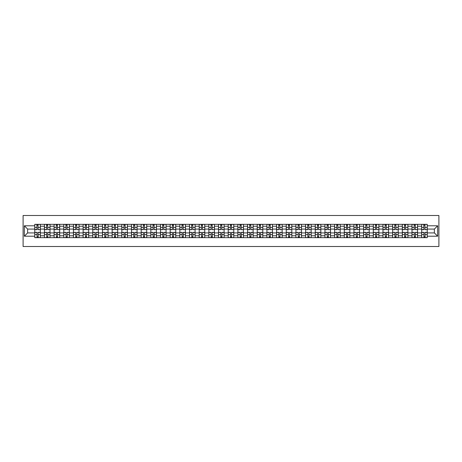 <?xml version="1.0" encoding="UTF-8"?>
<svg xmlns="http://www.w3.org/2000/svg" width="462" height="462" viewBox="0 0 462 462"><rect width="100%" height="100%" fill="white"/><g stroke="black" fill="none" stroke-linecap="round" stroke-linejoin="round"><path stroke-width="0.69" d="M23.1 246.5L438.9 246.5L438.9 215.5L23.1 215.5L23.1 246.5M44.427 237.664L44.427 226.224L40.338 226.224L40.338 237.664M40.338 226.224L40.338 224.336M44.427 226.224L44.427 224.336M50.011 224.336L50.011 237.664M54.1 237.664L54.1 224.336M59.685 224.336L59.685 237.664M63.773 237.664L63.773 224.336M69.358 224.336L69.358 237.664M73.446 237.664L73.446 224.336M79.025 224.336L79.025 237.664M83.12 237.664L83.12 224.336M88.698 224.336L88.698 237.664M92.793 237.664L92.793 224.336M98.371 224.336L98.371 237.664M102.466 237.664L102.466 224.336M108.044 224.336L108.044 237.664M112.139 237.664L112.139 224.336M117.718 224.336L117.718 237.664M121.812 237.664L121.812 224.336M127.391 224.336L127.391 237.664M131.485 237.664L131.485 224.336M137.064 224.336L137.064 237.664M141.158 237.664L141.158 224.336M146.737 224.336L146.737 237.664M150.831 237.664L150.831 224.336M156.41 224.336L156.41 237.664M160.499 237.664L160.499 224.336M166.083 224.336L166.083 237.664M170.172 237.664L170.172 224.336M175.756 224.336L175.756 237.664M179.845 237.664L179.845 224.336M185.429 224.336L185.429 237.664M189.518 237.664L189.518 224.336M195.097 224.336L195.097 237.664M199.191 237.664L199.191 224.336M204.77 224.336L204.77 237.664M208.864 237.664L208.864 224.336M214.443 224.336L214.443 237.664M218.538 237.664L218.538 224.336M224.116 224.336L224.116 237.664M228.211 237.664L228.211 224.336M233.789 224.336L233.789 237.664M237.884 237.664L237.884 224.336M243.462 224.336L243.462 237.664M247.557 237.664L247.557 224.336M253.136 224.336L253.136 237.664M257.23 237.664L257.23 224.336M262.809 224.336L262.809 237.664M266.903 237.664L266.903 224.336M272.482 224.336L272.482 237.664M276.571 237.664L276.571 224.336M282.155 224.336L282.155 237.664M286.244 237.664L286.244 224.336M291.828 224.336L291.828 237.664M295.917 237.664L295.917 224.336M301.501 224.336L301.501 237.664M305.59 237.664L305.59 224.336M311.169 224.336L311.169 237.664M315.263 237.664L315.263 224.336M320.842 224.336L320.842 237.664M324.936 237.664L324.936 224.336M330.515 224.336L330.515 237.664M334.609 237.664L334.609 224.336M340.188 224.336L340.188 237.664M344.282 237.664L344.282 224.336M349.861 224.336L349.861 237.664M353.956 237.664L353.956 224.336M359.534 224.336L359.534 237.664M363.629 237.664L363.629 224.336M369.207 224.336L369.207 237.664M373.302 237.664L373.302 224.336M378.88 224.336L378.88 237.664M382.975 237.664L382.975 224.336M388.554 224.336L388.554 237.664M392.642 237.664L392.642 224.336M398.227 224.336L398.227 237.664M402.315 237.664L402.315 224.336M407.9 224.336L407.9 237.664M411.988 237.664L411.988 224.336M417.573 224.336L417.573 237.664M421.662 237.664L421.662 224.336M421.662 232.923L417.573 232.923M411.988 232.923L407.9 232.923M402.315 232.923L398.227 232.923M392.642 232.923L388.554 232.923M382.975 232.923L378.88 232.923M373.302 232.923L369.207 232.923M363.629 232.923L359.534 232.923M353.956 232.923L349.861 232.923M344.282 232.923L340.188 232.923M334.609 232.923L330.515 232.923M324.936 232.923L320.842 232.923M315.263 232.923L311.169 232.923M305.59 232.923L301.501 232.923M295.917 232.923L291.828 232.923M286.244 232.923L282.155 232.923M276.571 232.923L272.482 232.923M266.903 232.923L262.809 232.923M257.23 232.923L253.136 232.923M247.557 232.923L243.462 232.923M237.884 232.923L233.789 232.923M228.211 232.923L224.116 232.923M218.538 232.923L214.443 232.923M208.864 232.923L204.77 232.923M199.191 232.923L195.097 232.923M189.518 232.923L185.429 232.923M179.845 232.923L175.756 232.923M170.172 232.923L166.083 232.923M160.499 232.923L156.41 232.923M150.831 232.923L146.737 232.923M141.158 232.923L137.064 232.923M131.485 232.923L127.391 232.923M121.812 232.923L117.718 232.923M112.139 232.923L108.044 232.923M102.466 232.923L98.371 232.923M92.793 232.923L88.698 232.923M83.12 232.923L79.025 232.923M73.446 232.923L69.358 232.923M63.773 232.923L59.685 232.923M54.1 232.923L50.011 232.923M44.427 232.923L40.338 232.923M421.662 229.077L417.573 229.077M411.988 229.077L407.9 229.077M402.315 229.077L398.227 229.077M392.642 229.077L388.554 229.077M382.975 229.077L378.88 229.077M373.302 229.077L369.207 229.077M363.629 229.077L359.534 229.077M353.956 229.077L349.861 229.077M344.282 229.077L340.188 229.077M334.609 229.077L330.515 229.077M324.936 229.077L320.842 229.077M315.263 229.077L311.169 229.077M305.59 229.077L301.501 229.077M295.917 229.077L291.828 229.077M286.244 229.077L282.155 229.077M276.571 229.077L272.482 229.077M266.903 229.077L262.809 229.077M257.23 229.077L253.136 229.077M247.557 229.077L243.462 229.077M237.884 229.077L233.789 229.077M228.211 229.077L224.116 229.077M218.538 229.077L214.443 229.077M208.864 229.077L204.77 229.077M199.191 229.077L195.097 229.077M189.518 229.077L185.429 229.077M179.845 229.077L175.756 229.077M170.172 229.077L166.083 229.077M160.499 229.077L156.41 229.077M150.831 229.077L146.737 229.077M141.158 229.077L137.064 229.077M131.485 229.077L127.391 229.077M121.812 229.077L117.718 229.077M112.139 229.077L108.044 229.077M102.466 229.077L98.371 229.077M92.793 229.077L88.698 229.077M83.12 229.077L79.025 229.077M73.446 229.077L69.358 229.077M63.773 229.077L59.685 229.077M54.1 229.077L50.011 229.077M44.427 229.077L40.338 229.077M27.628 232.923L34.754 232.923L34.754 229.077L27.628 229.077L27.628 232.923L24.342 236.209L24.342 225.791L34.754 225.791L34.754 229.077M427.246 229.077L427.246 232.923L434.372 232.923L434.372 229.077L427.246 229.077L427.246 224.336L34.754 224.336L34.754 225.791M427.246 225.791L437.658 225.791L437.658 236.209L427.246 236.209L427.246 232.923M34.754 232.923L34.754 237.664L427.246 237.664L427.246 236.209M34.754 236.209L24.342 236.209M38.075 236.735L37.018 236.735M37.018 225.265L38.075 225.265M47.748 236.735L46.691 236.735M46.691 225.265L47.748 225.265M57.421 236.735L56.364 236.735M56.364 225.265L57.421 225.265M67.094 236.735L66.037 236.735M66.037 225.265L67.094 225.265M76.767 236.735L75.71 236.735M75.71 225.265L76.767 225.265M86.434 236.735L85.383 236.735M85.383 225.265L86.434 225.265M96.108 236.735L95.056 236.735M95.056 225.265L96.108 225.265M105.781 236.735L104.73 236.735M104.73 225.265L105.781 225.265M115.454 236.735L114.403 236.735M114.403 225.265L115.454 225.265M125.127 236.735L124.076 236.735M124.076 225.265L125.127 225.265M134.8 236.735L133.749 236.735M133.749 225.265L134.8 225.265M144.473 236.735L143.416 236.735M143.416 225.265L144.473 225.265M154.146 236.735L153.089 236.735M153.089 225.265L154.146 225.265M163.819 236.735L162.763 236.735M162.763 225.265L163.819 225.265M173.493 236.735L172.436 236.735M172.436 225.265L173.493 225.265M183.166 236.735L182.109 236.735M182.109 225.265L183.166 225.265M192.839 236.735L191.782 236.735M191.782 225.265L192.839 225.265M202.512 236.735L201.455 236.735M201.455 225.265L202.512 225.265M212.179 236.735L211.128 236.735M211.128 225.265L212.179 225.265M221.852 236.735L220.801 236.735M220.801 225.265L221.852 225.265M231.526 236.735L230.474 236.735M230.474 225.265L231.526 225.265M241.199 236.735L240.148 236.735M240.148 225.265L241.199 225.265M250.872 236.735L249.821 236.735M249.821 225.265L250.872 225.265M260.545 236.735L259.488 236.735M259.488 225.265L260.545 225.265M270.218 236.735L269.161 236.735M269.161 225.265L270.218 225.265M279.891 236.735L278.834 236.735M278.834 225.265L279.891 225.265M289.564 236.735L288.507 236.735M288.507 225.265L289.564 225.265M299.237 236.735L298.181 236.735M298.181 225.265L299.237 225.265M308.911 236.735L307.854 236.735M307.854 225.265L308.911 225.265M318.584 236.735L317.527 236.735M317.527 225.265L318.584 225.265M328.251 236.735L327.2 236.735M327.2 225.265L328.251 225.265M337.924 236.735L336.873 236.735M336.873 225.265L337.924 225.265M347.597 236.735L346.546 236.735M346.546 225.265L347.597 225.265M357.27 236.735L356.219 236.735M356.219 225.265L357.27 225.265M366.943 236.735L365.892 236.735M365.892 225.265L366.943 225.265M376.617 236.735L375.566 236.735M375.566 225.265L376.617 225.265M386.29 236.735L385.233 236.735M385.233 225.265L386.29 225.265M395.963 236.735L394.906 236.735M394.906 225.265L395.963 225.265M405.636 236.735L404.579 236.735M404.579 225.265L405.636 225.265M415.309 236.735L414.252 236.735M414.252 225.265L415.309 225.265M424.982 236.735L423.925 236.735M423.925 225.265L424.982 225.265M24.342 225.791L27.628 229.077M434.372 232.923L437.658 236.209M434.372 229.077L437.658 225.791M38.075 229.533L40.304 229.666L38.075 229.666L38.075 224.399L40.304 224.399L39.068 224.399M40.304 229.533L40.304 224.399M37.018 225.202L38.075 225.202M36.03 224.399L34.789 224.399L34.789 229.666L37.018 229.666L36.833 224.399M34.789 224.399L38.259 224.399M37.018 232.334L37.018 237.601L34.789 237.601L34.789 232.334L37.018 232.334M38.075 236.798L37.018 236.798M36.833 237.601L40.304 237.601L40.304 232.334L38.075 232.334L38.259 237.601M47.748 229.533L49.977 229.666L47.748 229.666L47.748 224.399L49.977 224.399L48.741 224.399M49.977 229.533L49.977 224.399M46.691 225.202L47.748 225.202M45.703 224.399L44.462 224.399L44.462 229.666L46.691 229.666L46.506 224.399M44.462 224.399L47.933 224.399M57.421 229.533L59.65 229.666L57.421 229.666L57.421 224.399L59.65 224.399L58.414 224.399M59.65 229.533L59.65 224.399M56.364 225.202L57.421 225.202M55.371 224.399L54.135 224.399L54.135 229.666L56.364 229.666L56.179 224.399M54.135 224.399L57.606 224.399M46.691 232.334L46.691 237.601L44.462 237.601L44.462 232.334L46.691 232.334M47.748 236.798L46.691 236.798M46.506 237.601L49.977 237.601L49.977 232.334L47.748 232.334L47.933 237.601M56.364 232.334L56.364 237.601L54.135 237.601L54.135 232.334L56.364 232.334M57.421 236.798L56.364 236.798M56.179 237.601L59.65 237.601L59.65 232.334L57.421 232.334L57.606 237.601M67.094 229.533L69.323 229.666L67.094 229.666L67.094 224.399L69.323 224.399L68.081 224.399M69.323 229.533L69.323 224.399M66.037 225.202L67.094 225.202M65.044 224.399L63.808 224.399L63.808 229.666L66.037 229.666L65.852 224.399M63.808 224.399L67.279 224.399M76.767 229.533L78.996 229.666L76.767 229.666L76.767 224.399L78.996 224.399L77.755 224.399M78.996 229.533L78.996 224.399M75.71 225.202L76.767 225.202M74.717 224.399L73.481 224.399L73.481 229.666L75.71 229.666L75.525 224.399M73.481 224.399L76.952 224.399M86.434 229.533L88.669 229.666L86.434 229.666L86.434 224.399L88.669 224.399L87.428 224.399M88.669 229.533L88.669 224.399M85.383 225.202L86.434 225.202M84.39 224.399L83.148 224.399L83.148 229.666L85.383 229.666L85.199 224.399M83.148 224.399L86.625 224.399M66.037 232.334L66.037 237.601L63.808 237.601L63.808 232.334L66.037 232.334M67.094 236.798L66.037 236.798M65.852 237.601L69.323 237.601L69.323 232.334L67.094 232.334L67.279 237.601M75.71 232.334L75.71 237.601L73.481 237.601L73.481 232.334L75.71 232.334M76.767 236.798L75.71 236.798M75.525 237.601L78.996 237.601L78.996 232.334L76.767 232.334L76.952 237.601M85.383 232.334L85.383 237.601L83.148 237.601L83.148 232.334L85.383 232.334M86.434 236.798L85.383 236.798M85.199 237.601L88.669 237.601L88.669 232.334L86.434 232.334L86.625 237.601M96.108 229.533L98.342 229.666L96.108 229.666L96.108 224.399L98.342 224.399L97.101 224.399M98.342 229.533L98.342 224.399M95.056 225.202L96.108 225.202M94.063 224.399L92.822 224.399L92.822 229.666L95.056 229.666L94.872 224.399M92.822 224.399L96.298 224.399M95.056 232.334L95.056 237.601L92.822 237.601L92.822 232.334L95.056 232.334M96.108 236.798L95.056 236.798M94.872 237.601L98.342 237.601L98.342 232.334L96.108 232.334L96.298 237.601M105.781 229.533L108.016 229.666L105.781 229.666L105.781 224.399L108.016 224.399L106.774 224.399M108.016 229.533L108.016 224.399M104.73 225.202L105.781 225.202M103.736 224.399L102.495 224.399L102.495 229.666L104.73 229.666L104.545 224.399M102.495 224.399L105.971 224.399M104.73 232.334L104.73 237.601L102.495 237.601L102.495 232.334L104.73 232.334M105.781 236.798L104.73 236.798M104.545 237.601L108.016 237.601L108.016 232.334L105.781 232.334L105.971 237.601M115.454 229.533L117.689 229.666L115.454 229.666L115.454 224.399L117.689 224.399L116.447 224.399M117.689 229.533L117.689 224.399M114.403 225.202L115.454 225.202M113.409 224.399L112.168 224.399L112.168 229.666L114.403 229.666L114.218 224.399M112.168 224.399L115.639 224.399M114.403 232.334L114.403 237.601L112.168 237.601L112.168 232.334L114.403 232.334M115.454 236.798L114.403 236.798M114.218 237.601L117.689 237.601L117.689 232.334L115.454 232.334L115.639 237.601M125.127 229.533L127.362 229.666L125.127 229.666L125.127 224.399L127.362 224.399L126.12 224.399M127.362 229.533L127.362 224.399M124.076 225.202L125.127 225.202M123.083 224.399L121.841 224.399L121.841 229.666L124.076 229.666L123.885 224.399M121.841 224.399L125.312 224.399M124.076 232.334L124.076 237.601L121.841 237.601L121.841 232.334L124.076 232.334M125.127 236.798L124.076 236.798M123.885 237.601L127.362 237.601L127.362 232.334L125.127 232.334L125.312 237.601M134.8 229.533L137.035 229.666L134.8 229.666L134.8 224.399L137.035 224.399L135.793 224.399M137.035 229.533L137.035 224.399M133.749 225.202L134.8 225.202M132.756 224.399L131.514 224.399L131.514 229.666L133.749 229.666L133.558 224.399M131.514 224.399L134.985 224.399M133.749 232.334L133.749 237.601L131.514 237.601L131.514 232.334L133.749 232.334M134.8 236.798L133.749 236.798M133.558 237.601L137.035 237.601L137.035 232.334L134.8 232.334L134.985 237.601M144.473 229.533L146.708 229.666L144.473 229.666L144.473 224.399L146.708 224.399L145.466 224.399M146.708 229.533L146.708 224.399M143.416 225.202L144.473 225.202M142.429 224.399L141.187 224.399L141.187 229.666L143.416 229.666L143.232 224.399M141.187 224.399L144.658 224.399M143.416 232.334L143.416 237.601L141.187 237.601L141.187 232.334L143.416 232.334M144.473 236.798L143.416 236.798M143.232 237.601L146.708 237.601L146.708 232.334L144.473 232.334L144.658 237.601M154.146 229.533L156.375 229.666L154.146 229.666L154.146 224.399L156.375 224.399L155.14 224.399M156.375 229.533L156.375 224.399M153.089 225.202L154.146 225.202M152.102 224.399L150.86 224.399L150.86 229.666L153.089 229.666L152.905 224.399M150.86 224.399L154.331 224.399M153.089 232.334L153.089 237.601L150.86 237.601L150.86 232.334L153.089 232.334M154.146 236.798L153.089 236.798M152.905 237.601L156.375 237.601L156.375 232.334L154.146 232.334L154.331 237.601M163.819 229.533L166.049 229.666L163.819 229.666L163.819 224.399L166.049 224.399L164.813 224.399M166.049 229.533L166.049 224.399M162.763 225.202L163.819 225.202M161.775 224.399L160.533 224.399L160.533 229.666L162.763 229.666L162.578 224.399M160.533 224.399L164.004 224.399M162.763 232.334L162.763 237.601L160.533 237.601L160.533 232.334L162.763 232.334M163.819 236.798L162.763 236.798M162.578 237.601L166.049 237.601L166.049 232.334L163.819 232.334L164.004 237.601M173.493 229.533L175.722 229.666L173.493 229.666L173.493 224.399L175.722 224.399L174.486 224.399M175.722 229.533L175.722 224.399M172.436 225.202L173.493 225.202M171.442 224.399L170.207 224.399L170.207 229.666L172.436 229.666L172.251 224.399M170.207 224.399L173.677 224.399M172.436 232.334L172.436 237.601L170.207 237.601L170.207 232.334L172.436 232.334M173.493 236.798L172.436 236.798M172.251 237.601L175.722 237.601L175.722 232.334L173.493 232.334L173.677 237.601M183.166 229.533L185.395 229.666L183.166 229.666L183.166 224.399L185.395 224.399L184.153 224.399M185.395 229.533L185.395 224.399M182.109 225.202L183.166 225.202M181.116 224.399L179.88 224.399L179.88 229.666L182.109 229.666L181.924 224.399M179.88 224.399L183.35 224.399M182.109 232.334L182.109 237.601L179.88 237.601L179.88 232.334L182.109 232.334M183.166 236.798L182.109 236.798M181.924 237.601L185.395 237.601L185.395 232.334L183.166 232.334L183.35 237.601M192.839 229.533L195.068 229.666L192.839 229.666L192.839 224.399L195.068 224.399L193.826 224.399M195.068 229.533L195.068 224.399M191.782 225.202L192.839 225.202M190.789 224.399L189.553 224.399L189.553 229.666L191.782 229.666L191.597 224.399M189.553 224.399L193.024 224.399M191.782 232.334L191.782 237.601L189.553 237.601L189.553 232.334L191.782 232.334M192.839 236.798L191.782 236.798M191.597 237.601L195.068 237.601L195.068 232.334L192.839 232.334L193.024 237.601M202.512 229.533L204.741 229.666L202.512 229.666L202.512 224.399L204.741 224.399L203.499 224.399M204.741 229.533L204.741 224.399M201.455 225.202L202.512 225.202M200.462 224.399L199.22 224.399L199.22 229.666L201.455 229.666L201.27 224.399M199.22 224.399L202.697 224.399M201.455 232.334L201.455 237.601L199.22 237.601L199.22 232.334L201.455 232.334M202.512 236.798L201.455 236.798M201.27 237.601L204.741 237.601L204.741 232.334L202.512 232.334L202.697 237.601M212.179 229.533L214.414 229.666L212.179 229.666L212.179 224.399L214.414 224.399L213.173 224.399M214.414 229.533L214.414 224.399M211.128 225.202L212.179 225.202M210.135 224.399L208.893 224.399L208.893 229.666L211.128 229.666L210.943 224.399M208.893 224.399L212.37 224.399M211.128 232.334L211.128 237.601L208.893 237.601L208.893 232.334L211.128 232.334M212.179 236.798L211.128 236.798M210.943 237.601L214.414 237.601L214.414 232.334L212.179 232.334L212.37 237.601M221.852 229.533L224.087 229.666L221.852 229.666L221.852 224.399L224.087 224.399L222.846 224.399M224.087 229.533L224.087 224.399M220.801 225.202L221.852 225.202M219.808 224.399L218.566 224.399L218.566 229.666L220.801 229.666L220.617 224.399M218.566 224.399L222.043 224.399M220.801 232.334L220.801 237.601L218.566 237.601L218.566 232.334L220.801 232.334M221.852 236.798L220.801 236.798M220.617 237.601L224.087 237.601L224.087 232.334L221.852 232.334L222.043 237.601M231.526 229.533L233.76 229.666L231.526 229.666L231.526 224.399L233.76 224.399L232.519 224.399M233.76 229.533L233.76 224.399M230.474 225.202L231.526 225.202M229.481 224.399L228.24 224.399L228.24 229.666L230.474 229.666L230.29 224.399M228.24 224.399L231.71 224.399M230.474 232.334L230.474 237.601L228.24 237.601L228.24 232.334L230.474 232.334M231.526 236.798L230.474 236.798M230.29 237.601L233.76 237.601L233.76 232.334L231.526 232.334L231.71 237.601M241.199 229.533L243.434 229.666L241.199 229.666L241.199 224.399L243.434 224.399L242.192 224.399M243.434 229.533L243.434 224.399M240.148 225.202L241.199 225.202M239.154 224.399L237.913 224.399L237.913 229.666L240.148 229.666L239.957 224.399M237.913 224.399L241.383 224.399M240.148 232.334L240.148 237.601L237.913 237.601L237.913 232.334L240.148 232.334M241.199 236.798L240.148 236.798M239.957 237.601L243.434 237.601L243.434 232.334L241.199 232.334L241.383 237.601M250.872 229.533L253.107 229.666L250.872 229.666L250.872 224.399L253.107 224.399L251.865 224.399M253.107 229.533L253.107 224.399M249.821 225.202L250.872 225.202M248.827 224.399L247.586 224.399L247.586 229.666L249.821 229.666L249.63 224.399M247.586 224.399L251.057 224.399M249.821 232.334L249.821 237.601L247.586 237.601L247.586 232.334L249.821 232.334M250.872 236.798L249.821 236.798M249.63 237.601L253.107 237.601L253.107 232.334L250.872 232.334L251.057 237.601M260.545 229.533L262.78 229.666L260.545 229.666L260.545 224.399L262.78 224.399L261.538 224.399M262.78 229.533L262.78 224.399M259.488 225.202L260.545 225.202M258.501 224.399L257.259 224.399L257.259 229.666L259.488 229.666L259.303 224.399M257.259 224.399L260.73 224.399M259.488 232.334L259.488 237.601L257.259 237.601L257.259 232.334L259.488 232.334M260.545 236.798L259.488 236.798M259.303 237.601L262.78 237.601L262.78 232.334L260.545 232.334L260.73 237.601M270.218 229.533L272.447 229.666L270.218 229.666L270.218 224.399L272.447 224.399L271.211 224.399M272.447 229.533L272.447 224.399M269.161 225.202L270.218 225.202M268.174 224.399L266.932 224.399L266.932 229.666L269.161 229.666L268.976 224.399M266.932 224.399L270.403 224.399M269.161 232.334L269.161 237.601L266.932 237.601L266.932 232.334L269.161 232.334M270.218 236.798L269.161 236.798M268.976 237.601L272.447 237.601L272.447 232.334L270.218 232.334L270.403 237.601M279.891 229.533L282.12 229.666L279.891 229.666L279.891 224.399L282.12 224.399L280.884 224.399M282.12 229.533L282.12 224.399M278.834 225.202L279.891 225.202M277.847 224.399L276.605 224.399L276.605 229.666L278.834 229.666L278.65 224.399M276.605 224.399L280.076 224.399M278.834 232.334L278.834 237.601L276.605 237.601L276.605 232.334L278.834 232.334M279.891 236.798L278.834 236.798M278.65 237.601L282.12 237.601L282.12 232.334L279.891 232.334L280.076 237.601M289.564 229.533L291.793 229.666L289.564 229.666L289.564 224.399L291.793 224.399L290.558 224.399M291.793 229.533L291.793 224.399M288.507 225.202L289.564 225.202M287.514 224.399L286.278 224.399L286.278 229.666L288.507 229.666L288.323 224.399M286.278 224.399L289.749 224.399M288.507 232.334L288.507 237.601L286.278 237.601L286.278 232.334L288.507 232.334M289.564 236.798L288.507 236.798M288.323 237.601L291.793 237.601L291.793 232.334L289.564 232.334L289.749 237.601M299.237 229.533L301.467 229.666L299.237 229.666L299.237 224.399L301.467 224.399L300.225 224.399M301.467 229.533L301.467 224.399M298.181 225.202L299.237 225.202M297.187 224.399L295.951 224.399L295.951 229.666L298.181 229.666L297.996 224.399M295.951 224.399L299.422 224.399M298.181 232.334L298.181 237.601L295.951 237.601L295.951 232.334L298.181 232.334M299.237 236.798L298.181 236.798M297.996 237.601L301.467 237.601L301.467 232.334L299.237 232.334L299.422 237.601M308.911 229.533L311.14 229.666L308.911 229.666L308.911 224.399L311.14 224.399L309.898 224.399M311.14 229.533L311.14 224.399M307.854 225.202L308.911 225.202M306.86 224.399L305.625 224.399L305.625 229.666L307.854 229.666L307.669 224.399M305.625 224.399L309.095 224.399M307.854 232.334L307.854 237.601L305.625 237.601L305.625 232.334L307.854 232.334M308.911 236.798L307.854 236.798M307.669 237.601L311.14 237.601L311.14 232.334L308.911 232.334L309.095 237.601M318.584 229.533L320.813 229.666L318.584 229.666L318.584 224.399L320.813 224.399L319.571 224.399M320.813 229.533L320.813 224.399M317.527 225.202L318.584 225.202M316.534 224.399L315.292 224.399L315.292 229.666L317.527 229.666L317.342 224.399M315.292 224.399L318.768 224.399M317.527 232.334L317.527 237.601L315.292 237.601L315.292 232.334L317.527 232.334M318.584 236.798L317.527 236.798M317.342 237.601L320.813 237.601L320.813 232.334L318.584 232.334L318.768 237.601M328.251 229.533L330.486 229.666L328.251 229.666L328.251 224.399L330.486 224.399L329.244 224.399M330.486 229.533L330.486 224.399M327.2 225.202L328.251 225.202M326.207 224.399L324.965 224.399L324.965 229.666L327.2 229.666L327.015 224.399M324.965 224.399L328.442 224.399M327.2 232.334L327.2 237.601L324.965 237.601L324.965 232.334L327.2 232.334M328.251 236.798L327.2 236.798M327.015 237.601L330.486 237.601L330.486 232.334L328.251 232.334L328.442 237.601M337.924 229.533L340.159 229.666L337.924 229.666L337.924 224.399L340.159 224.399L338.917 224.399M340.159 229.533L340.159 224.399M336.873 225.202L337.924 225.202M335.88 224.399L334.638 224.399L334.638 229.666L336.873 229.666L336.688 224.399M334.638 224.399L338.115 224.399M336.873 232.334L336.873 237.601L334.638 237.601L334.638 232.334L336.873 232.334M337.924 236.798L336.873 236.798M336.688 237.601L340.159 237.601L340.159 232.334L337.924 232.334L338.115 237.601M347.597 229.533L349.832 229.666L347.597 229.666L347.597 224.399L349.832 224.399L348.591 224.399M349.832 229.533L349.832 224.399M346.546 225.202L347.597 225.202M345.553 224.399L344.311 224.399L344.311 229.666L346.546 229.666L346.361 224.399M344.311 224.399L347.782 224.399M346.546 232.334L346.546 237.601L344.311 237.601L344.311 232.334L346.546 232.334M347.597 236.798L346.546 236.798M346.361 237.601L349.832 237.601L349.832 232.334L347.597 232.334L347.782 237.601M357.27 229.533L359.505 229.666L357.27 229.666L357.27 224.399L359.505 224.399L358.264 224.399M359.505 229.533L359.505 224.399M356.219 225.202L357.27 225.202M355.226 224.399L353.984 224.399L353.984 229.666L356.219 229.666L356.029 224.399M353.984 224.399L357.455 224.399M356.219 232.334L356.219 237.601L353.984 237.601L353.984 232.334L356.219 232.334M357.27 236.798L356.219 236.798M356.029 237.601L359.505 237.601L359.505 232.334L357.27 232.334L357.455 237.601M366.943 229.533L369.178 229.666L366.943 229.666L366.943 224.399L369.178 224.399L367.937 224.399M369.178 229.533L369.178 224.399M365.892 225.202L366.943 225.202M364.899 224.399L363.658 224.399L363.658 229.666L365.892 229.666L365.702 224.399M363.658 224.399L367.128 224.399M365.892 232.334L365.892 237.601L363.658 237.601L363.658 232.334L365.892 232.334M366.943 236.798L365.892 236.798M365.702 237.601L369.178 237.601L369.178 232.334L366.943 232.334L367.128 237.601M376.617 229.533L378.852 229.666L376.617 229.666L376.617 224.399L378.852 224.399L377.61 224.399M378.852 229.533L378.852 224.399M375.566 225.202L376.617 225.202M374.572 224.399L373.331 224.399L373.331 229.666L375.566 229.666L375.375 224.399M373.331 224.399L376.801 224.399M375.566 232.334L375.566 237.601L373.331 237.601L373.331 232.334L375.566 232.334M376.617 236.798L375.566 236.798M375.375 237.601L378.852 237.601L378.852 232.334L376.617 232.334L376.801 237.601M386.29 229.533L388.519 229.666L386.29 229.666L386.29 224.399L388.519 224.399L387.283 224.399M388.519 229.533L388.519 224.399M385.233 225.202L386.29 225.202M384.245 224.399L383.004 224.399L383.004 229.666L385.233 229.666L385.048 224.399M383.004 224.399L386.475 224.399M385.233 232.334L385.233 237.601L383.004 237.601L383.004 232.334L385.233 232.334M386.29 236.798L385.233 236.798M385.048 237.601L388.519 237.601L388.519 232.334L386.29 232.334L386.475 237.601M395.963 229.533L398.192 229.666L395.963 229.666L395.963 224.399L398.192 224.399L396.956 224.399M398.192 229.533L398.192 224.399M394.906 225.202L395.963 225.202M393.919 224.399L392.677 224.399L392.677 229.666L394.906 229.666L394.721 224.399M392.677 224.399L396.148 224.399M394.906 232.334L394.906 237.601L392.677 237.601L392.677 232.334L394.906 232.334M395.963 236.798L394.906 236.798M394.721 237.601L398.192 237.601L398.192 232.334L395.963 232.334L396.148 237.601M405.636 229.533L407.865 229.666L405.636 229.666L405.636 224.399L407.865 224.399L406.629 224.399M407.865 229.533L407.865 224.399M404.579 225.202L405.636 225.202M403.586 224.399L402.35 224.399L402.35 229.666L404.579 229.666L404.394 224.399M402.35 224.399L405.821 224.399M404.579 232.334L404.579 237.601L402.35 237.601L402.35 232.334L404.579 232.334M405.636 236.798L404.579 236.798M404.394 237.601L407.865 237.601L407.865 232.334L405.636 232.334L405.821 237.601M415.309 229.533L417.538 229.666L415.309 229.666L415.309 224.399L417.538 224.399L416.297 224.399M417.538 229.533L417.538 224.399M414.252 225.202L415.309 225.202M413.259 224.399L412.023 224.399L412.023 229.666L414.252 229.666L414.067 224.399M412.023 224.399L415.494 224.399M414.252 232.334L414.252 237.601L412.023 237.601L412.023 232.334L414.252 232.334M415.309 236.798L414.252 236.798M414.067 237.601L417.538 237.601L417.538 232.334L415.309 232.334L415.494 237.601M424.982 229.533L427.211 229.666L424.982 229.666L424.982 224.399L427.211 224.399L425.97 224.399M427.211 229.533L427.211 224.399M423.925 225.202L424.982 225.202M422.932 224.399L421.696 224.399L421.696 229.666L423.925 229.666L423.741 224.399M421.696 224.399L425.167 224.399M423.925 232.334L423.925 237.601L421.696 237.601L421.696 232.334L423.925 232.334M424.982 236.798L423.925 236.798M423.741 237.601L427.211 237.601L427.211 232.334L424.982 232.334L425.167 237.601M411.988 226.224L407.9 226.224M402.315 226.224L398.227 226.224M392.642 226.224L388.554 226.224M382.975 226.224L378.88 226.224M373.302 226.224L369.207 226.224M363.629 226.224L359.534 226.224M353.956 226.224L349.861 226.224M344.282 226.224L340.188 226.224M334.609 226.224L330.515 226.224M324.936 226.224L320.842 226.224M315.263 226.224L311.169 226.224M305.59 226.224L301.501 226.224M295.917 226.224L291.828 226.224M286.244 226.224L282.155 226.224M276.571 226.224L272.482 226.224M266.903 226.224L262.809 226.224M257.23 226.224L253.136 226.224M247.557 226.224L243.462 226.224M237.884 226.224L233.789 226.224M228.211 226.224L224.116 226.224M218.538 226.224L214.443 226.224M208.864 226.224L204.77 226.224M199.191 226.224L195.097 226.224M189.518 226.224L185.429 226.224M179.845 226.224L175.756 226.224M170.172 226.224L166.083 226.224M160.499 226.224L156.41 226.224M150.831 226.224L146.737 226.224M141.158 226.224L137.064 226.224M131.485 226.224L127.391 226.224M121.812 226.224L117.718 226.224M112.139 226.224L108.044 226.224M102.466 226.224L98.371 226.224M92.793 226.224L88.698 226.224M83.12 226.224L79.025 226.224M73.446 226.224L69.358 226.224M63.773 226.224L59.685 226.224M54.1 226.224L50.011 226.224M421.662 226.224L417.573 226.224M411.988 235.776L407.9 235.776M402.315 235.776L398.227 235.776M392.642 235.776L388.554 235.776M382.975 235.776L378.88 235.776M373.302 235.776L369.207 235.776M363.629 235.776L359.534 235.776M353.956 235.776L349.861 235.776M344.282 235.776L340.188 235.776M334.609 235.776L330.515 235.776M324.936 235.776L320.842 235.776M315.263 235.776L311.169 235.776M305.59 235.776L301.501 235.776M295.917 235.776L291.828 235.776M286.244 235.776L282.155 235.776M276.571 235.776L272.482 235.776M266.903 235.776L262.809 235.776M257.23 235.776L253.136 235.776M247.557 235.776L243.462 235.776M237.884 235.776L233.789 235.776M228.211 235.776L224.116 235.776M218.538 235.776L214.443 235.776M208.864 235.776L204.77 235.776M199.191 235.776L195.097 235.776M189.518 235.776L185.429 235.776M179.845 235.776L175.756 235.776M170.172 235.776L166.083 235.776M160.499 235.776L156.41 235.776M150.831 235.776L146.737 235.776M141.158 235.776L137.064 235.776M131.485 235.776L127.391 235.776M121.812 235.776L117.718 235.776M112.139 235.776L108.044 235.776M102.466 235.776L98.371 235.776M92.793 235.776L88.698 235.776M83.12 235.776L79.025 235.776M73.446 235.776L69.358 235.776M63.773 235.776L59.685 235.776M54.1 235.776L50.011 235.776M44.427 235.776L40.338 235.776M421.662 235.776L417.573 235.776M38.075 227.443L40.304 227.443M34.789 229.533L37.018 229.533M34.789 227.443L37.018 227.443M37.018 232.467L34.789 232.467M37.018 234.557L34.789 234.557M40.304 232.467L38.075 232.467M40.304 234.557L38.075 234.557M47.748 227.443L49.977 227.443M44.462 229.533L46.691 229.533M44.462 227.443L46.691 227.443M57.421 227.443L59.65 227.443M54.135 229.533L56.364 229.533M54.135 227.443L56.364 227.443M46.691 232.467L44.462 232.467M46.691 234.557L44.462 234.557M49.977 232.467L47.748 232.467M49.977 234.557L47.748 234.557M56.364 232.467L54.135 232.467M56.364 234.557L54.135 234.557M59.65 232.467L57.421 232.467M59.65 234.557L57.421 234.557M67.094 227.443L69.323 227.443M63.808 229.533L66.037 229.533M63.808 227.443L66.037 227.443M76.767 227.443L78.996 227.443M73.481 229.533L75.71 229.533M73.481 227.443L75.71 227.443M86.434 227.443L88.669 227.443M83.148 229.533L85.383 229.533M83.148 227.443L85.383 227.443M66.037 232.467L63.808 232.467M66.037 234.557L63.808 234.557M69.323 232.467L67.094 232.467M69.323 234.557L67.094 234.557M75.71 232.467L73.481 232.467M75.71 234.557L73.481 234.557M78.996 232.467L76.767 232.467M78.996 234.557L76.767 234.557M85.383 232.467L83.148 232.467M85.383 234.557L83.148 234.557M88.669 232.467L86.434 232.467M88.669 234.557L86.434 234.557M96.108 227.443L98.342 227.443M92.822 229.533L95.056 229.533M92.822 227.443L95.056 227.443M95.056 232.467L92.822 232.467M95.056 234.557L92.822 234.557M98.342 232.467L96.108 232.467M98.342 234.557L96.108 234.557M105.781 227.443L108.016 227.443M102.495 229.533L104.73 229.533M102.495 227.443L104.73 227.443M104.73 232.467L102.495 232.467M104.73 234.557L102.495 234.557M108.016 232.467L105.781 232.467M108.016 234.557L105.781 234.557M115.454 227.443L117.689 227.443M112.168 229.533L114.403 229.533M112.168 227.443L114.403 227.443M114.403 232.467L112.168 232.467M114.403 234.557L112.168 234.557M117.689 232.467L115.454 232.467M117.689 234.557L115.454 234.557M125.127 227.443L127.362 227.443M121.841 229.533L124.076 229.533M121.841 227.443L124.076 227.443M124.076 232.467L121.841 232.467M124.076 234.557L121.841 234.557M127.362 232.467L125.127 232.467M127.362 234.557L125.127 234.557M134.8 227.443L137.035 227.443M131.514 229.533L133.749 229.533M131.514 227.443L133.749 227.443M133.749 232.467L131.514 232.467M133.749 234.557L131.514 234.557M137.035 232.467L134.8 232.467M137.035 234.557L134.8 234.557M144.473 227.443L146.708 227.443M141.187 229.533L143.416 229.533M141.187 227.443L143.416 227.443M143.416 232.467L141.187 232.467M143.416 234.557L141.187 234.557M146.708 232.467L144.473 232.467M146.708 234.557L144.473 234.557M154.146 227.443L156.375 227.443M150.86 229.533L153.089 229.533M150.86 227.443L153.089 227.443M153.089 232.467L150.86 232.467M153.089 234.557L150.86 234.557M156.375 232.467L154.146 232.467M156.375 234.557L154.146 234.557M163.819 227.443L166.049 227.443M160.533 229.533L162.763 229.533M160.533 227.443L162.763 227.443M162.763 232.467L160.533 232.467M162.763 234.557L160.533 234.557M166.049 232.467L163.819 232.467M166.049 234.557L163.819 234.557M173.493 227.443L175.722 227.443M170.207 229.533L172.436 229.533M170.207 227.443L172.436 227.443M172.436 232.467L170.207 232.467M172.436 234.557L170.207 234.557M175.722 232.467L173.493 232.467M175.722 234.557L173.493 234.557M183.166 227.443L185.395 227.443M179.88 229.533L182.109 229.533M179.88 227.443L182.109 227.443M182.109 232.467L179.88 232.467M182.109 234.557L179.88 234.557M185.395 232.467L183.166 232.467M185.395 234.557L183.166 234.557M192.839 227.443L195.068 227.443M189.553 229.533L191.782 229.533M189.553 227.443L191.782 227.443M191.782 232.467L189.553 232.467M191.782 234.557L189.553 234.557M195.068 232.467L192.839 232.467M195.068 234.557L192.839 234.557M202.512 227.443L204.741 227.443M199.22 229.533L201.455 229.533M199.22 227.443L201.455 227.443M201.455 232.467L199.22 232.467M201.455 234.557L199.22 234.557M204.741 232.467L202.512 232.467M204.741 234.557L202.512 234.557M212.179 227.443L214.414 227.443M208.893 229.533L211.128 229.533M208.893 227.443L211.128 227.443M211.128 232.467L208.893 232.467M211.128 234.557L208.893 234.557M214.414 232.467L212.179 232.467M214.414 234.557L212.179 234.557M221.852 227.443L224.087 227.443M218.566 229.533L220.801 229.533M218.566 227.443L220.801 227.443M220.801 232.467L218.566 232.467M220.801 234.557L218.566 234.557M224.087 232.467L221.852 232.467M224.087 234.557L221.852 234.557M231.526 227.443L233.76 227.443M228.24 229.533L230.474 229.533M228.24 227.443L230.474 227.443M230.474 232.467L228.24 232.467M230.474 234.557L228.24 234.557M233.76 232.467L231.526 232.467M233.76 234.557L231.526 234.557M241.199 227.443L243.434 227.443M237.913 229.533L240.148 229.533M237.913 227.443L240.148 227.443M240.148 232.467L237.913 232.467M240.148 234.557L237.913 234.557M243.434 232.467L241.199 232.467M243.434 234.557L241.199 234.557M250.872 227.443L253.107 227.443M247.586 229.533L249.821 229.533M247.586 227.443L249.821 227.443M249.821 232.467L247.586 232.467M249.821 234.557L247.586 234.557M253.107 232.467L250.872 232.467M253.107 234.557L250.872 234.557M260.545 227.443L262.78 227.443M257.259 229.533L259.488 229.533M257.259 227.443L259.488 227.443M259.488 232.467L257.259 232.467M259.488 234.557L257.259 234.557M262.78 232.467L260.545 232.467M262.78 234.557L260.545 234.557M270.218 227.443L272.447 227.443M266.932 229.533L269.161 229.533M266.932 227.443L269.161 227.443M269.161 232.467L266.932 232.467M269.161 234.557L266.932 234.557M272.447 232.467L270.218 232.467M272.447 234.557L270.218 234.557M279.891 227.443L282.12 227.443M276.605 229.533L278.834 229.533M276.605 227.443L278.834 227.443M278.834 232.467L276.605 232.467M278.834 234.557L276.605 234.557M282.12 232.467L279.891 232.467M282.12 234.557L279.891 234.557M289.564 227.443L291.793 227.443M286.278 229.533L288.507 229.533M286.278 227.443L288.507 227.443M288.507 232.467L286.278 232.467M288.507 234.557L286.278 234.557M291.793 232.467L289.564 232.467M291.793 234.557L289.564 234.557M299.237 227.443L301.467 227.443M295.951 229.533L298.181 229.533M295.951 227.443L298.181 227.443M298.181 232.467L295.951 232.467M298.181 234.557L295.951 234.557M301.467 232.467L299.237 232.467M301.467 234.557L299.237 234.557M308.911 227.443L311.14 227.443M305.625 229.533L307.854 229.533M305.625 227.443L307.854 227.443M307.854 232.467L305.625 232.467M307.854 234.557L305.625 234.557M311.14 232.467L308.911 232.467M311.14 234.557L308.911 234.557M318.584 227.443L320.813 227.443M315.292 229.533L317.527 229.533M315.292 227.443L317.527 227.443M317.527 232.467L315.292 232.467M317.527 234.557L315.292 234.557M320.813 232.467L318.584 232.467M320.813 234.557L318.584 234.557M328.251 227.443L330.486 227.443M324.965 229.533L327.2 229.533M324.965 227.443L327.2 227.443M327.2 232.467L324.965 232.467M327.2 234.557L324.965 234.557M330.486 232.467L328.251 232.467M330.486 234.557L328.251 234.557M337.924 227.443L340.159 227.443M334.638 229.533L336.873 229.533M334.638 227.443L336.873 227.443M336.873 232.467L334.638 232.467M336.873 234.557L334.638 234.557M340.159 232.467L337.924 232.467M340.159 234.557L337.924 234.557M347.597 227.443L349.832 227.443M344.311 229.533L346.546 229.533M344.311 227.443L346.546 227.443M346.546 232.467L344.311 232.467M346.546 234.557L344.311 234.557M349.832 232.467L347.597 232.467M349.832 234.557L347.597 234.557M357.27 227.443L359.505 227.443M353.984 229.533L356.219 229.533M353.984 227.443L356.219 227.443M356.219 232.467L353.984 232.467M356.219 234.557L353.984 234.557M359.505 232.467L357.27 232.467M359.505 234.557L357.27 234.557M366.943 227.443L369.178 227.443M363.658 229.533L365.892 229.533M363.658 227.443L365.892 227.443M365.892 232.467L363.658 232.467M365.892 234.557L363.658 234.557M369.178 232.467L366.943 232.467M369.178 234.557L366.943 234.557M376.617 227.443L378.852 227.443M373.331 229.533L375.566 229.533M373.331 227.443L375.566 227.443M375.566 232.467L373.331 232.467M375.566 234.557L373.331 234.557M378.852 232.467L376.617 232.467M378.852 234.557L376.617 234.557M386.29 227.443L388.519 227.443M383.004 229.533L385.233 229.533M383.004 227.443L385.233 227.443M385.233 232.467L383.004 232.467M385.233 234.557L383.004 234.557M388.519 232.467L386.29 232.467M388.519 234.557L386.29 234.557M395.963 227.443L398.192 227.443M392.677 229.533L394.906 229.533M392.677 227.443L394.906 227.443M394.906 232.467L392.677 232.467M394.906 234.557L392.677 234.557M398.192 232.467L395.963 232.467M398.192 234.557L395.963 234.557M405.636 227.443L407.865 227.443M402.35 229.533L404.579 229.533M402.35 227.443L404.579 227.443M404.579 232.467L402.35 232.467M404.579 234.557L402.35 234.557M407.865 232.467L405.636 232.467M407.865 234.557L405.636 234.557M415.309 227.443L417.538 227.443M412.023 229.533L414.252 229.533M412.023 227.443L414.252 227.443M414.252 232.467L412.023 232.467M414.252 234.557L412.023 234.557M417.538 232.467L415.309 232.467M417.538 234.557L415.309 234.557M424.982 227.443L427.211 227.443M421.696 229.533L423.925 229.533M421.696 227.443L423.925 227.443M423.925 232.467L421.696 232.467M423.925 234.557L421.696 234.557M427.211 232.467L424.982 232.467M427.211 234.557L424.982 234.557"/></g></svg>

